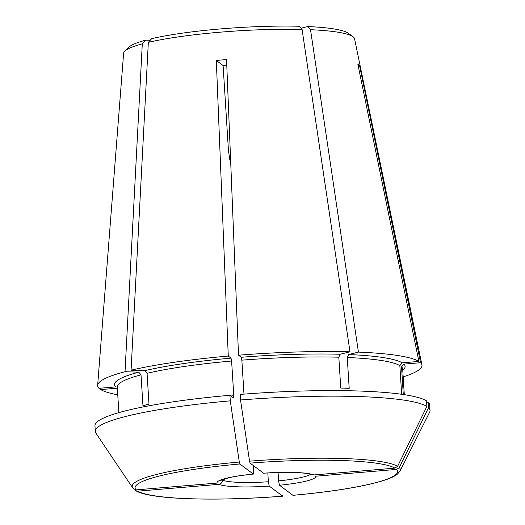 <?xml version="1.0" encoding="UTF-8"?>
<svg xmlns="http://www.w3.org/2000/svg" width="525" height="525" viewBox="0 0 525 525"><rect width="100%" height="100%" fill="white"/><g stroke="black" fill="none" stroke-linecap="round" stroke-linejoin="round"><path stroke-width="0.79" d="M138.744 372.179A145.596 19.51 -3.6 0 0 115.697 386.905L99.048 388.303A162.494 21.774 -3.6 0 1 97.65 385.298A162.494 21.774 -3.6 0 1 125.022 371.707L138.744 372.179L141.015 374.824L142.958 405.681A142.99 19.156 176.4 0 1 149.002 404.171L147.059 373.314A142.99 19.156 -3.6 0 1 231.604 361.016L231.02 358.129L228.27 356.062L216.307 60.447L223.105 65.566L228.447 150.419A72288.93 11083.006 85.2 0 0 229.865 160.066L230.632 160.637M133.219 488.512L136.093 489.884L217.153 483.072A49.396 6.622 -3.6 0 1 253.253 474.068C253.621 474.088 253.752 472.959 253.654 470.689L253.326 465.557M403.279 394.518L401.54 366.896A142.99 19.156 -3.6 0 1 402.688 369.101L404.296 394.669M310.688 474.213A45.498 6.097 -3.6 0 1 278.604 480.893L278.073 472.52M401.651 394.282L399.847 365.623L402.248 362.834L418.898 361.436L357.84 64.129A119.739 16.045 176.4 0 1 359.533 65.402L420.591 362.709L403.942 364.107L401.54 366.896M216.307 60.447A119.739 16.045 176.4 0 1 226.544 59.587L238.514 355.202A162.494 21.774 -3.6 0 1 349.998 351.809L340.167 354.257L338.815 357.21L340.758 388.06A142.99 19.156 176.4 0 1 349.197 388.356L347.255 357.499A142.99 19.156 -3.6 0 1 399.847 365.623M243.987 394.117L241.848 360.157L241.264 357.269L238.514 355.202M301.002 28.212L307.689 26.539L310.518 29.715L358.437 352.098L348.607 354.552L347.255 357.499M312.093 474.666C309.619 472.874 285.981 471.398 263.583 473.235L250.103 463.129A131.539 17.627 -3.6 0 1 394.951 468.136L313.897 474.948L312.106 474.633M426.877 406.429A566430.231 554564.443 127 0 1 397.622 466.298A134.354 18.001 176.4 0 0 249.546 461.18A573326.893 87899.838 -94.8 0 1 240.522 399.984A167.692 22.47 -3.6 0 1 426.877 406.429L426.53 400.864A167.692 22.47 -3.6 0 0 240.174 394.419L240.522 399.984M394.951 468.136L397.622 466.298M249.546 461.18L250.103 463.129M95.314 431.458A167.692 22.47 -3.6 0 1 230.285 400.844A573326.893 87899.838 -94.8 0 0 239.302 462.039A134.354 18.001 176.4 0 0 132.674 487.856L95.937 433.178A167.692 22.47 -3.6 0 1 95.314 431.458L94.966 425.893A167.692 22.47 -3.6 0 1 229.93 395.279L233.586 398.002M233.527 397.983L233.789 395.732L231.604 361.016M253.339 474.088L239.859 463.988L239.302 462.039M230.285 400.844L229.93 395.279M226.774 65.238A77.995 10.447 176.4 0 0 223.105 65.566M349.998 351.809L302.078 29.426L299.257 26.25A111.274 14.91 -3.6 0 0 151.705 38.647L148.339 42.341L131.066 370.197L144.788 370.67L147.059 373.314M125.022 371.707L142.295 43.851L145.661 40.156L150.189 40.307M358.129 65.52L359.533 65.402M396.644 469.409L315.591 476.221A49.396 6.622 -3.6 0 1 279.484 485.231L292.95 495.331C334.773 491.466 365.603 486.321 385.448 479.883C390.908 478.058 394.938 476.103 397.537 474.009L400.037 471.03A134.354 18.001 176.4 0 0 399.315 467.572L396.644 469.409A131.539 17.627 -3.6 0 1 292.878 495.305M426.615 402.268L428.223 402.137L428.571 407.702A566430.231 554564.443 127 0 1 399.315 467.572M278.604 480.893L279.484 485.231M135.916 490.731C149.592 499.57 216.215 501.441 282.699 496.191L269.24 486.091L268.36 481.753L267.809 472.966M134.912 489.786L135.916 490.724L137.786 491.157A131.539 17.627 -3.6 0 0 282.634 496.164L282.995 494.904M269.24 486.091A49.396 6.622 -3.6 0 1 218.846 484.345C221.13 483.892 222.338 482.495 222.462 480.165L222.423 479.542M218.846 484.345L137.786 491.157M428.223 402.137A167.692 22.47 -3.6 0 1 429.686 404.834L430.034 410.399A167.692 22.47 -3.6 0 1 429.634 412.184L400.037 471.03M428.571 407.702A167.692 22.47 -3.6 0 1 430.034 410.399M307.689 26.539A111.274 14.91 -3.6 0 1 348.423 33.305L353.043 36.75A115.717 15.507 -3.6 0 1 354.559 38.778L421.936 364.895A162.494 21.774 -3.6 0 1 403.18 376.852M97.65 385.298L123.618 53.307A115.717 15.507 -3.6 0 1 124.871 51.109L129.019 47.106A111.274 14.91 -3.6 0 1 145.661 40.156M124.871 51.109A115.717 15.507 -3.6 0 1 142.295 43.851M117.757 394.807A162.494 21.774 -3.6 0 1 100.734 389.576L100.846 388.152M310.518 29.715A115.717 15.507 -3.6 0 1 353.043 36.75M358.437 352.098A162.494 21.774 -3.6 0 1 418.898 361.436M420.591 362.709A162.494 21.774 -3.6 0 1 421.936 364.895M131.066 370.197A162.494 21.774 -3.6 0 1 228.27 356.062M148.339 42.341A115.717 15.507 -3.6 0 1 302.078 29.426M117.338 388.185L100.734 389.576M118.88 412.63L117.265 387.056A142.99 19.156 -3.6 0 1 141.015 374.824M241.848 360.157A142.99 19.156 -3.6 0 1 338.815 357.21M348.607 354.552A145.596 19.51 -3.6 0 1 402.248 362.834M263.498 473.202A49.396 6.622 -3.6 0 1 313.897 474.948M233.789 395.732A142.99 19.156 176.4 0 0 230.882 395.994M136.093 489.884A131.539 17.627 -3.6 0 1 239.859 463.988M268.36 481.753A45.498 6.097 -3.6 0 1 222.462 480.165M403.942 364.107A145.596 19.51 -3.6 0 1 402.76 370.191M144.788 370.67A145.596 19.51 -3.6 0 1 231.02 358.129M241.264 357.269A145.596 19.51 -3.6 0 1 340.167 354.257M220.054 480.651L228.559 477.816C235.029 476.346 243.292 475.105 253.339 474.095M132.674 487.856L133.599 488.965"/></g></svg>
